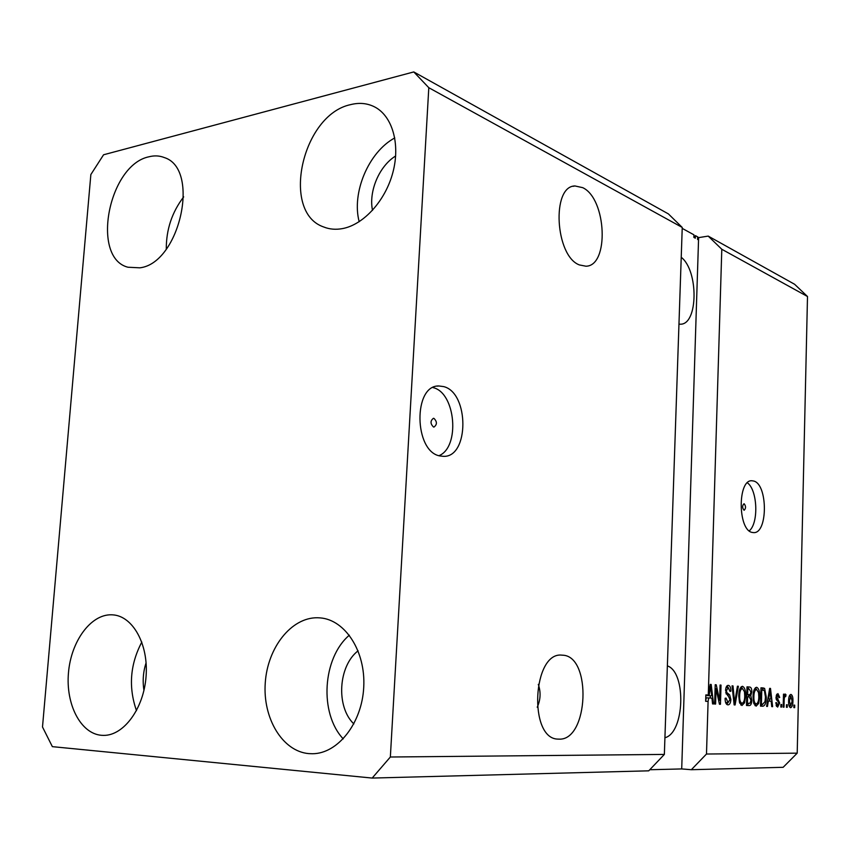 <?xml version="1.0" encoding="UTF-8"?>
<svg xmlns="http://www.w3.org/2000/svg" width="850" height="850" viewBox="0 0 850 850"><rect width="100%" height="100%" fill="white"/><g stroke="black" fill="none" stroke-linecap="round" stroke-linejoin="round"><path stroke-width="1.27" d="M433.957 418.391L433.415 418.317C430.217 420.835 430.238 423.725 433.479 426.998L433.999 427.051C437.208 424.554 437.187 421.664 433.957 418.391M443.679 386.601L438.855 385.974C413.036 384.976 413.971 451.647 439.896 455.94L443.572 456.354C469.285 457.364 469.285 392.774 443.679 386.601M438.961 455.685C460.254 447.302 455.781 392.934 433.309 387.674L432.947 387.568M744.175 503.795L743.973 503.774C742.167 505.676 742.178 507.822 743.994 510.202L744.186 510.223C745.992 508.332 745.992 506.186 744.175 503.795M753.642 481.015L751.899 480.76C737.46 479.4 737.768 530.347 752.25 532.44L753.578 532.61C767.964 533.832 767.964 484.149 753.642 481.015M582.718 187.659L574.961 185.959C551.246 186.054 555.199 256.137 579.392 264.934L585.937 266.209C609.429 266.103 606.656 198.762 582.718 187.659M562.594 655.191L562.062 655.159C532.546 651.227 528.137 739.277 558.131 739.107L558.981 739.139C588.604 740.839 591.993 655.849 562.594 655.191M350.604 104.635C359.274 102.436 367.274 103.19 374.616 106.909C392.349 115.961 400.456 143.947 392.923 172.306C385.496 200.674 363.704 224.634 342.614 228.576C335.856 229.851 329.566 229.319 323.733 226.992C280.479 212.458 301.973 114.686 350.604 104.635M317.517 617.759L320.237 617.897C345.206 619.809 365.755 651.312 363.736 687.161C362.036 723.021 337.96 753.674 312.513 753.737L308.763 753.61C282.328 751.368 262.639 718.048 265.264 682.837C267.527 647.604 291.327 617.281 317.517 617.759M111.276 614.794L112.912 614.869C132.834 616.144 148.559 644.247 146.083 676.281C143.863 708.326 123.856 735.675 103.604 735.388L101.352 735.293C80.537 733.561 65.62 704.14 68.468 672.796C71.028 641.442 90.61 614.391 111.276 614.794M149.016 156.772C154.424 155.391 159.513 155.656 164.284 157.558C200.727 168.693 179.786 263.309 139.867 267.824L127.936 267.229C90.621 257.837 108.481 164.857 149.016 156.772M537.221 707.232C540.611 699.763 540.972 692.144 538.305 684.388M682.242 227.449L664.36 754.418L648.752 770.822L372.183 778.069L52.36 746.651L42.5 726.984L90.854 174.548L103.573 154.774L413.78 71.931L668.376 213.892L682.242 227.449L428.804 87.709L390.352 757.01L664.36 754.418M390.352 757.01L372.183 778.069M413.78 71.931L428.804 87.709M682.21 228.374L693.951 234.834L693.866 237.384L695.321 238.181L695.406 235.631L697.648 236.874L697.563 239.413L698.541 239.944L698.615 237.405L697.616 237.702M693.887 236.714L695.396 236.002M706.488 754.024L708.093 701.409L705.649 701.293L705.84 694.907L708.284 695.013L721.799 249.262L807.5 296.512L797.204 753.164L783.148 767.306L691.347 769.707L706.488 754.024L797.204 753.164M708.284 695.013L710.249 684.388L711.184 684.452L713.564 703.981L712.566 703.928L711.928 698.105L708.688 697.935L708.093 701.409M716.051 688.713L715.594 704.066L714.638 704.023L715.211 684.718L716.231 684.792L719.631 700.347L720.077 685.047L721.023 685.111L720.46 704.289L719.451 704.246L716.051 688.713L715.094 688.67M730.883 699.476C730.617 703.046 729.629 704.841 727.919 704.873C726.049 704.533 725.103 702.334 725.103 698.286L726.049 698.094L728.067 702.653L729.959 699.486L725.571 690.402C725.804 687.055 726.718 685.376 728.312 685.355C730.001 685.653 730.862 687.597 730.883 691.188L729.959 691.379L728.28 687.576L726.495 690.497L726.739 692.452L729.64 694.864L730.883 699.476L729.959 699.433M738.384 686.269L735.101 704.958L734.156 704.916L732.052 685.844L732.997 685.907L734.644 702.727L737.439 686.205L738.384 686.269L737.439 686.237M741.944 705.511L739.468 702.451L738.767 695.959C738.82 690.37 740.063 687.151 742.475 686.301C744.781 687.438 745.832 690.71 745.62 696.107L744.568 702.769L741.944 705.511M756.117 706.159L753.706 703.141L753.026 696.756C753.079 691.252 754.269 688.086 756.617 687.257C758.848 688.362 759.868 691.581 759.666 696.904L758.646 703.46L756.117 706.159M768.336 701.037L767.486 706.435L766.604 706.393L769.664 688.362L770.493 688.415L772.618 706.669L771.747 706.626L771.173 701.176L767.529 700.995M794.718 705.149L794.665 707.668L793.868 707.636L793.932 705.117L794.718 705.149M792.923 701.027C792.933 704.852 792.168 707.083 790.617 707.721C789.108 706.956 788.439 704.692 788.609 700.931C788.609 697.149 789.384 694.971 790.925 694.386C792.402 695.13 793.071 697.351 792.923 701.027L792.126 700.995M787.302 704.788L787.238 707.338L786.431 707.296L786.494 704.756L787.302 704.788M784.157 700.453L783.997 707.189L783.179 707.147L783.487 694.163L784.306 694.206L784.253 696.278L785.273 694.036L786.016 694.779L785.666 696.607L785.124 696.341L784.359 697.818L784.157 700.453L783.339 700.421M781.702 704.523L781.639 707.083L780.821 707.041L780.884 704.48L781.702 704.523M779.684 703.003L777.622 707.126L775.742 702.822L776.581 702.631L777.729 705.266L778.844 703.29L775.986 697.202L777.92 693.589L779.716 697.425L778.876 697.616L777.899 695.449L776.826 696.989L779.684 703.003L778.844 702.971M766.307 697.159C766.317 702.546 765.202 705.564 762.949 706.222L760.506 706.116L760.984 687.788L764.607 688.362L766.307 697.159L765.457 697.117L764.384 690.508L761.781 689.977L761.419 704.013L762.896 704.087L765.021 701.516L765.457 697.085M751.836 700.273C751.666 703.853 750.763 705.628 749.116 705.596L746.481 705.479L746.991 686.843L749.636 687.023C751.06 687.14 751.793 688.744 751.836 691.836L750.784 695.661L751.836 700.273L750.954 700.23L749.254 696.904L747.607 696.809L747.437 703.343L750.061 703.226L750.954 700.241M649.782 769.739L681.711 768.931L691.347 769.707M681.711 768.931L698.615 237.405M698.934 237.575L708.209 236.098L794.601 284.272L807.5 296.512M721.799 249.262L708.209 236.098M793.868 707.636L794.665 707.668M789.735 695.162L790.171 696.192M789.958 705.84L789.491 706.839M790.861 696.224L789.416 700.963L790.681 705.883L792.126 701.112L790.861 696.224L789.268 696.15M788.609 700.931L789.416 700.963M789.055 705.798L790.681 705.883M786.431 707.296L787.238 707.338M783.179 707.147L783.997 707.189M783.487 694.174L784.306 694.206M785.124 696.341L784.253 696.278M784.667 694.716L786.016 694.779M783.403 697.765L784.359 697.818M780.821 707.041L781.639 707.083M776.029 705.181L777.729 705.266M776.73 694.227L777.197 695.417M778.876 697.383L779.716 697.425M776.231 695.374L777.899 695.449M775.997 696.957L776.826 696.989M776.008 698.041L777.059 698.094M776.22 699.231L777.176 700.729M777.028 705.224L776.486 706.382M766.604 706.393L767.486 706.435M769.664 688.383L770.493 688.415M769.399 698.976L769.654 701.101M771.747 706.626L772.618 706.669M768.666 698.923L770.95 699.051L770.036 690.274L768.666 698.923L770.95 699.051M768.772 693.653L769.569 693.685M769.346 690.253L770.036 690.274M762.918 704.087L760.601 706.106L762.949 706.222M763.311 687.937L760.973 687.841L762.259 688.266L764.607 688.362M762.259 688.266L763.289 690.072M760.92 689.945L761.781 689.977M760.559 703.97L761.419 704.013M755.384 687.714L756.394 689.393M758.795 696.862L759.666 696.904M757.308 703.386L758.646 703.46M756.022 703.991L754.949 705.596M756.564 689.403C754.768 690.094 753.886 692.569 753.897 696.83C753.748 700.804 754.503 703.194 756.16 704.002C757.913 703.301 758.784 700.899 758.806 696.798L758.551 692.622L756.564 689.403L754.301 689.308M753.026 696.787L753.897 696.83M753.961 703.885L756.16 704.002M748.988 703.418L746.491 705.468M746.991 686.906L749.222 689.169M750.954 691.794L751.836 691.836M748.903 694.705L748.414 695.555L750.784 695.661M748.414 695.555L749.137 696.894M747.671 694.631L750.104 694.599L750.943 692.081L749.264 689.169L747.819 689.074L747.671 694.631L749.232 694.726M746.927 689.042L747.819 689.074M746.725 696.766L747.607 696.809M746.544 703.29L747.437 703.343M741.232 686.747L742.305 688.479M744.727 696.065L745.62 696.107M743.176 702.706L744.568 702.769M741.912 703.322L740.764 704.969M742.422 688.489C740.573 689.18 739.649 691.698 739.67 696.033C739.5 700.071 740.286 702.493 741.997 703.322C743.803 702.61 744.717 700.177 744.727 696.001L744.472 691.762L742.422 688.489L740.095 688.383M738.767 695.991L739.67 696.033M739.723 703.205L741.997 703.322M734.156 704.905L735.101 704.958M732.052 685.876L732.997 685.907M733.911 702.684L734.644 702.727M725.613 702.536L728.067 702.653M727.079 685.769L728.078 687.565M729.948 691.156L730.883 691.188M726.038 687.48L728.28 687.576M725.571 690.455L726.495 690.497M725.688 692.399L726.739 692.452M726.134 693.94L729.64 694.864M727.239 694.758L727.951 695.842M727.898 702.642L726.729 704.395M714.638 704.023L715.594 704.066M715.211 684.749L716.231 684.792M718.59 700.294L719.631 700.347M720.077 685.068L721.023 685.111M719.451 704.236L720.46 704.289M710.249 684.409L711.184 684.452M710.143 695.746L710.419 698.02M712.566 703.928L713.564 703.981M705.649 701.293L706.244 697.818L708.688 697.935M706.754 694.949L706.637 695.566L711.684 695.821L710.664 686.439L709.07 695.683L711.684 695.821M709.208 690.041L710.122 690.083M706.637 695.566L709.07 695.683M709.878 686.407L710.664 686.439M664.923 737.747C684.643 732.87 686.556 672.265 667.367 665.869M678.959 324.169L680.468 324.201C698.179 324.604 698.7 270.693 681.232 257.295M166.292 249.114C166.186 229.627 171.976 212.213 183.685 196.871M136.489 710.664C128.308 687.193 130.093 664.328 141.822 642.069M146.094 662.734C143.172 671.819 142.46 681.031 143.958 690.37M343.241 738.894C319.026 713.267 322.543 657.879 349.339 635.184M358.094 650.803C338.289 666.007 335.803 706.701 353.855 723.934M359.189 221.712C351.454 192.822 368.603 151.991 394.772 137.923M395.654 155.996C379.259 165.962 368.517 191.377 372.513 210.354M749.254 530.878C758.88 523.122 757.552 489.823 747.362 482.821M776.114 698.806L777.973 698.891M746.746 705.479L749.116 705.596M747.267 686.928L749.636 687.023M733.582 699.688L734.368 699.731M726.038 693.706L728.121 693.802M437.219 386.144L438.855 385.974M573.07 186.32L574.961 185.959"/></g></svg>
